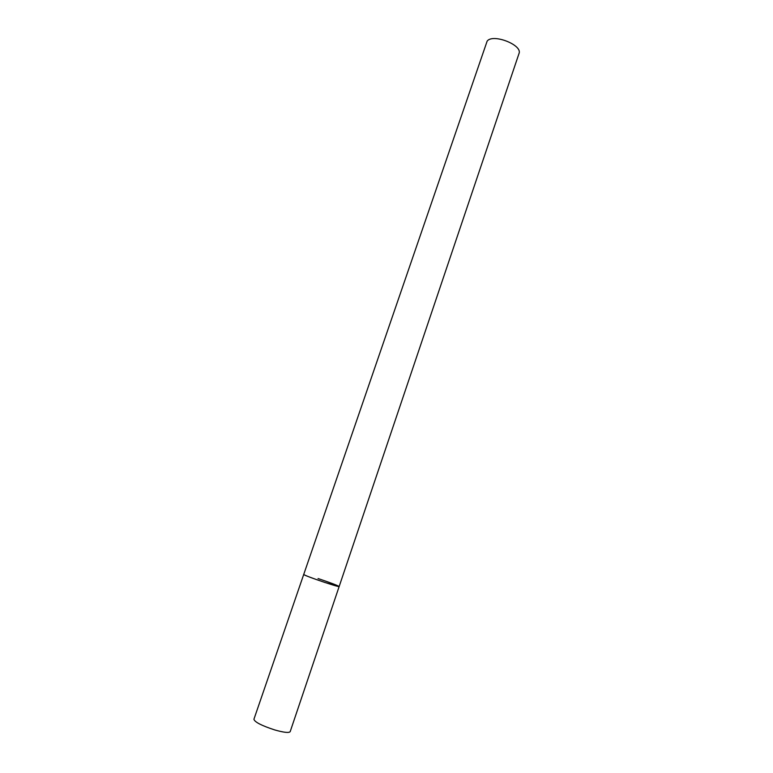 <?xml version="1.0" encoding="UTF-8"?>
<svg xmlns="http://www.w3.org/2000/svg" width="773" height="773" viewBox="0 0 773 773"><rect width="100%" height="100%" fill="white"/><g stroke="black" fill="none" stroke-linecap="round" stroke-linejoin="round"><path stroke-width="1.16" d="M318.041 578.533C330.535 582.745 337.569 585.403 339.154 586.523L324.892 582.465C312.205 578.194 305.132 575.518 303.663 574.436L303.934 574.687C306.591 576.542 339.927 587.741 339.154 586.523L290.184 731.635C289.025 733.084 283.894 732.524 274.773 729.944C261.767 725.702 254.81 722.146 253.911 719.286L487.145 41.124C492.874 33.258 522.944 45.056 518.983 53.588L339.154 586.523"/></g></svg>
